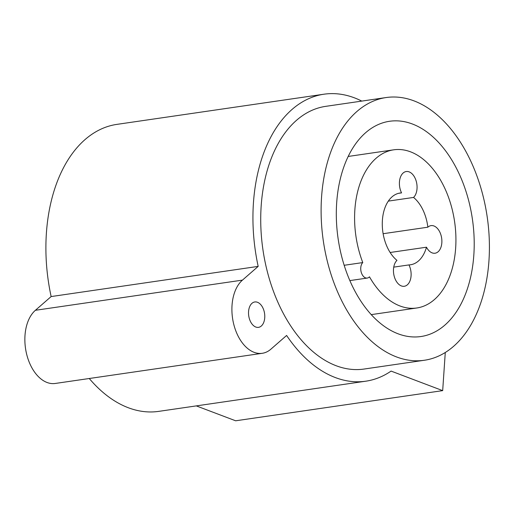 <?xml version="1.0" encoding="UTF-8"?>
<svg xmlns="http://www.w3.org/2000/svg" width="515" height="515" viewBox="0 0 515 515"><rect width="100%" height="100%" fill="white"/><g stroke="black" fill="none" stroke-linecap="round" stroke-linejoin="round"><path stroke-width="0.77" d="M361.775 101.094A145.011 90.473 81.7 0 0 323.961 94.206A145.011 90.473 81.7 0 0 258.176 266.39L242.436 280.128A39.043 24.36 81.7 0 0 234.055 325.448A39.043 24.36 81.7 0 0 262.283 353.296A39.043 24.36 81.7 0 0 270.864 349.196L286.61 335.458A145.011 90.473 81.7 0 0 365.785 381.197A145.011 90.473 81.7 0 0 391.085 371.09L442.681 390.627L445.275 352.492M257.494 302.286A12.83 8.002 -98.3 0 1 264.768 315.631A12.83 8.002 -98.3 0 1 258.498 327.353A12.83 8.002 -98.3 0 1 255.807 327.031A12.83 8.002 -98.3 0 1 248.533 313.693A12.83 8.002 -98.3 0 1 254.803 301.964A12.83 8.002 -98.3 0 1 257.494 302.286M386.121 97.547L325.731 106.347A132.741 82.818 81.7 0 0 260.886 227.688A132.741 82.818 81.7 0 0 336.147 365.734A132.741 82.818 81.7 0 0 364.015 369.055L424.399 360.255A132.741 82.818 81.7 0 0 489.25 238.921A132.741 82.818 81.7 0 0 413.989 100.869A132.741 82.818 81.7 0 0 386.121 97.547A132.741 82.818 81.7 0 0 321.27 218.888A132.741 82.818 81.7 0 0 396.531 356.934A132.741 82.818 81.7 0 0 424.399 360.255M323.961 94.206L116.924 124.373A145.011 90.473 81.7 0 0 51.14 296.563L35.393 310.294A39.043 24.36 81.7 0 0 27.018 355.62A39.043 24.36 81.7 0 0 55.24 383.463L262.283 353.296M89.262 378.506A145.011 90.473 81.7 0 0 158.742 411.369L365.785 381.197M196.299 405.897L235.638 420.794L442.681 390.627M258.176 266.39L51.14 296.563M412.412 124.006A108.762 67.851 81.7 0 0 389.578 121.276A108.762 67.851 81.7 0 0 336.443 220.697A108.762 67.851 81.7 0 0 398.108 333.804A108.762 67.851 81.7 0 0 420.942 336.527A108.762 67.851 81.7 0 0 474.077 237.112A108.762 67.851 81.7 0 0 412.412 124.006M362.785 262.573A8.369 5.221 81.7 0 0 361.247 272.287A8.369 5.221 81.7 0 0 367.24 278.061A8.369 5.221 81.7 0 0 369.467 276.806A79.922 49.865 81.7 0 0 416.783 307.989A79.922 49.865 81.7 0 0 454.603 221.714A79.922 49.865 81.7 0 0 393.737 149.814A79.922 49.865 81.7 0 0 362.785 262.573L344.168 265.289M396.962 260.371A13.944 8.697 81.7 0 0 394.284 276.561A13.944 8.697 81.7 0 0 404.301 286.276A13.944 8.697 81.7 0 0 408.955 264.916A36.256 22.615 81.7 0 0 410.487 264.774A36.256 22.615 81.7 0 0 426.484 247.2A13.944 8.697 81.7 0 0 435.053 253.219A13.944 8.697 81.7 0 0 441.651 238.168A13.944 8.697 81.7 0 0 431.036 225.628A13.944 8.697 81.7 0 0 427.849 227.199A36.256 22.615 81.7 0 0 413.558 197.432A13.944 8.697 81.7 0 0 416.236 181.241A13.944 8.697 81.7 0 0 406.219 171.534A13.944 8.697 81.7 0 0 401.565 192.887A36.256 22.615 81.7 0 0 400.033 193.028A36.256 22.615 81.7 0 0 382.33 221.437A36.256 22.615 81.7 0 0 396.962 260.371M408.955 264.916L393.743 267.13M401.565 192.887L398.526 193.331M413.558 197.432L388.323 201.107M427.849 227.199L383.128 233.713M426.484 247.2L390.138 252.492M242.436 280.128L35.393 310.294M349.852 280.598L367.24 278.061M371.244 314.626L416.783 307.989M348.198 156.451L393.737 149.814"/></g></svg>
